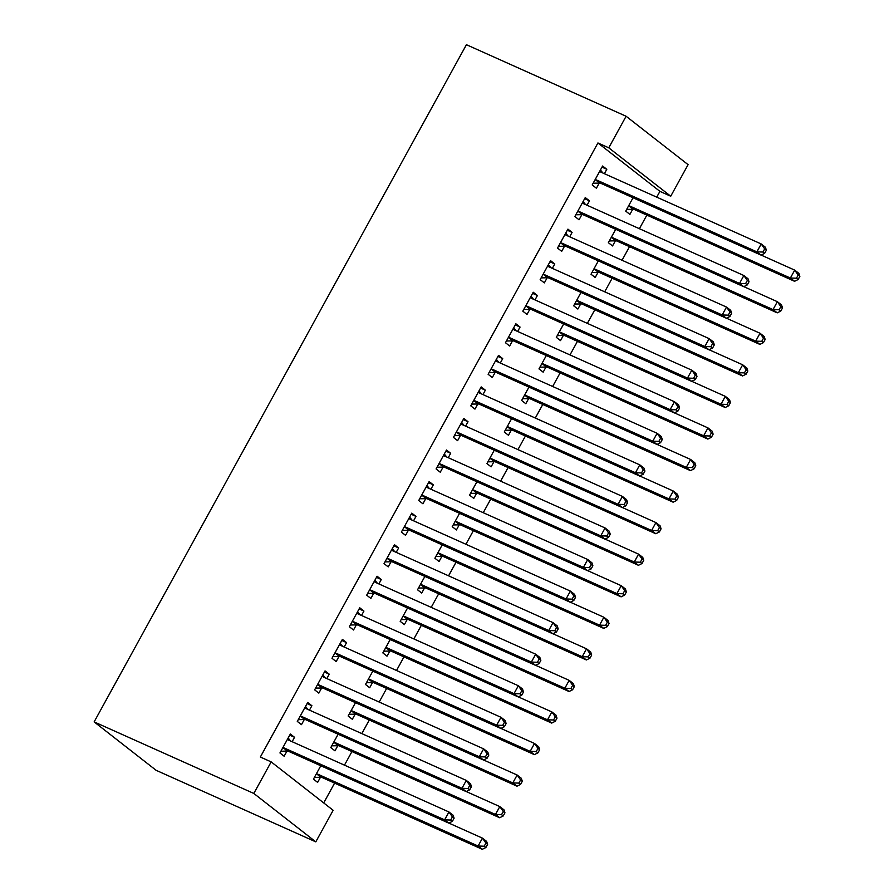 <?xml version="1.0" encoding="UTF-8"?>
<svg xmlns="http://www.w3.org/2000/svg" width="894" height="894" viewBox="0 0 894 894"><rect width="100%" height="100%" fill="white"/><g stroke="black" fill="none" stroke-linecap="round" stroke-linejoin="round"><path stroke-width="1.34" d="M323.706 802.924L334.602 783.11M344.469 765.152L351.945 751.552M361.824 733.594L369.3 720.005M379.168 702.047L386.644 688.447M396.523 670.489L403.987 656.889M413.866 638.931L421.342 625.331M431.21 607.372L438.686 593.784M448.564 575.814L456.041 562.225M465.908 544.267L473.384 530.667M483.252 512.709L490.728 499.109M500.606 481.151L508.083 467.551M517.95 449.593L525.426 436.004M535.305 418.034L542.781 404.446M552.648 386.487L560.125 372.887M569.992 354.929L577.468 341.329M587.347 323.371L594.823 309.771M604.69 291.813L612.166 278.224M622.045 260.266L629.51 246.666M639.389 228.708L646.865 215.108M656.732 197.149L659.917 191.372L670.735 196.222L608.758 147.812L626.102 116.254L466.422 44.7L94.138 721.894L156.115 770.304L315.794 841.857L333.149 810.299L271.161 761.889L253.818 793.447L315.794 841.857M626.102 116.254L688.089 164.664L670.735 196.222M337.787 745.73L334.982 750.837L330.791 747.563L338.133 734.209M307.089 703.578L311.894 705.735L307.704 702.461L297.289 721.402L301.479 724.665L304.284 719.558M311.894 705.735L309.469 710.138M372.485 682.614L369.68 687.732L365.49 684.458L372.832 671.103M341.787 640.473L346.581 642.618L342.402 639.355L331.987 658.286L336.178 661.56L338.982 656.453M346.581 642.618L344.168 647.032M407.183 619.508L404.379 624.615L400.188 621.341L407.53 607.987M376.475 577.356L381.28 579.513L377.089 576.239L366.685 595.169L370.876 598.444L373.681 593.337M381.28 579.513L378.866 583.916M441.882 556.392L439.066 561.499L434.886 558.236L442.228 544.882M411.173 514.251L415.978 516.397L411.788 513.134L401.384 532.064L405.563 535.338L408.379 530.231M415.978 516.397L413.553 520.8M476.58 493.287L473.764 498.394L469.585 495.12L476.927 481.765M445.871 451.135L450.677 453.292L446.486 450.017L436.082 468.948L440.261 472.222L443.078 467.115M450.677 453.292L448.252 457.694M511.267 430.17L508.462 435.277L504.272 432.014L511.614 418.649M480.57 388.03L485.364 390.175L481.184 386.901L470.769 405.842L474.96 409.106L477.765 403.999M485.364 390.175L482.95 394.578M545.966 367.065L543.161 372.172L538.97 368.898L546.312 355.544M515.257 324.913L520.062 327.07L515.883 323.796L505.468 342.726L509.658 346L512.463 340.893M520.062 327.07L517.648 331.473M580.664 303.949L577.859 309.056L573.669 305.782L581.011 292.427M549.955 261.797L554.761 263.953L550.57 260.679L540.166 279.621L544.357 282.884L547.162 277.777M554.761 263.953L552.336 268.356M615.363 240.832L612.546 245.951L608.367 242.676L615.709 229.322M584.654 198.691L589.459 200.837L585.268 197.574L574.864 216.504L579.044 219.779L581.86 214.672M589.459 200.837L587.034 205.24M659.917 191.372L597.93 142.962L260.344 757.039L271.161 761.889M601.997 167.133L606.803 169.29L602.612 166.016L592.208 184.946L596.399 188.221L599.203 183.114M606.803 169.29L604.389 173.693M632.706 209.285L629.901 214.392L625.711 211.118L633.053 197.764M567.31 230.25L572.104 232.395L567.925 229.121L557.51 248.063L561.7 251.326L564.505 246.219M572.104 232.395L569.69 236.798M598.008 272.391L595.203 277.498L591.012 274.234L598.354 260.869M532.612 293.355L537.417 295.512L533.226 292.237L522.811 311.168L527.002 314.442L529.818 309.335M537.417 295.512L534.992 299.915M563.321 335.507L560.504 340.614L556.314 337.34L563.656 323.986M497.913 356.471L502.719 358.617L498.528 355.354L488.124 374.284L492.303 377.559L495.12 372.452M502.719 358.617L500.294 363.02M528.622 398.612L525.806 403.719L521.627 400.456L528.969 387.102M463.215 419.577L468.02 421.733L463.83 418.459L453.426 437.389L457.616 440.664L460.421 435.557M468.02 421.733L465.595 426.136M493.924 461.729L491.119 466.836L486.928 463.561L494.27 450.207M428.528 482.693L433.322 484.85L429.142 481.575L418.727 500.506L422.918 503.78L425.723 498.673M433.322 484.85L430.908 489.253M459.225 524.845L456.421 529.952L452.23 526.678L459.572 513.324M393.829 545.809L398.635 547.955L394.444 544.681L384.029 563.622L388.219 566.885L391.024 561.778M398.635 547.955L396.21 552.358M424.527 587.95L421.722 593.057L417.532 589.783L424.873 576.429M359.131 608.915L363.936 611.071L359.746 607.797L349.342 626.728L353.521 630.002L356.337 624.895M363.936 611.071L361.511 615.474M389.84 651.067L387.024 656.174L382.844 652.899L390.186 639.545M324.433 672.031L329.238 674.177L325.047 670.913L314.643 689.844L318.834 693.118L321.639 688M329.238 674.177L326.813 678.58M355.142 714.172L352.337 719.279L348.146 716.016L355.488 702.662M289.734 735.136L294.539 737.293L290.349 734.019L279.945 752.949L284.136 756.223L286.94 751.116M294.539 737.293L292.126 741.696M320.443 777.288L317.638 782.395L313.448 779.121L320.79 765.767M597.93 142.962L608.758 147.812M253.818 793.447L94.138 721.894M596.656 180.052L600.835 183.326L761.062 255.125L756.872 251.851L596.656 180.052A3.621 2.939 -52 0 0 595.516 179.828L595.013 179.839M762.951 252.041L756.872 251.851L761.219 243.961L765.398 247.236L766.359 250.197L764.683 248.89L762.951 252.041L764.627 253.348L766.359 250.197M599.807 171.123L600.109 171.492A3.621 2.939 -52 0 0 600.489 171.871A3.621 2.939 -52 0 0 600.991 172.173L761.219 243.961L764.683 248.89M600.835 183.326A3.621 2.939 -52 0 0 599.706 183.102L593.158 183.214M600.433 169.983L602.88 173.011M761.062 255.125L764.627 253.348M626.66 209.386L633.209 209.274A3.621 2.939 128 0 1 634.338 209.498L794.565 281.297L790.374 278.023L794.721 270.133L761.14 255.092M628.516 206.011L629.018 206A3.621 2.939 128 0 1 630.158 206.223L790.374 278.023L796.453 278.213L798.13 279.52L799.862 276.369L798.186 275.061L796.453 278.213M798.186 275.061L794.721 270.133L798.901 273.408L799.862 276.369M798.13 279.52L794.565 281.297M579.301 211.61L583.491 214.884L743.719 286.683L739.528 283.409L579.301 211.61A3.621 2.939 -52 0 0 578.172 211.386L577.669 211.397M745.607 283.599L739.528 283.409L743.864 275.52L748.054 278.794L749.016 281.755L747.339 280.448L745.607 283.599L747.283 284.907L749.016 281.755M582.463 202.681L582.754 203.039A3.621 2.939 -52 0 0 583.145 203.43A3.621 2.939 -52 0 0 583.637 203.72L743.864 275.52L747.339 280.448M583.491 214.884A3.621 2.939 -52 0 0 582.352 214.661L575.814 214.772M583.089 201.541L585.536 204.57M743.719 286.683L747.283 284.907M561.957 243.168L566.148 246.442L726.364 318.242L722.184 314.967L561.957 243.168A3.621 2.939 -52 0 0 560.817 242.945L560.326 242.956M728.252 315.157L722.184 314.967L726.52 307.078L730.7 310.352L731.661 313.313L729.996 312.006L728.252 315.157L729.929 316.465L731.661 313.313M565.109 234.239L565.41 234.597A3.621 2.939 -52 0 0 565.801 234.977A3.621 2.939 -52 0 0 566.293 235.278L726.52 307.078L729.996 312.006M566.148 246.442A3.621 2.939 -52 0 0 565.008 246.219L558.471 246.319M565.734 233.099L568.182 236.128M726.364 318.242L729.929 316.465M609.317 240.933L615.854 240.832A3.621 2.939 128 0 1 616.994 241.056L777.221 312.855L773.031 309.581L777.367 301.691L743.786 286.639M611.172 237.569L611.675 237.558A3.621 2.939 128 0 1 612.803 237.782L773.031 309.581L779.11 309.771L780.786 311.078L782.518 307.927L780.842 306.62L779.11 309.771M780.842 306.62L777.367 301.691L781.557 304.966L782.518 307.927M780.786 311.078L777.221 312.855M591.973 272.491L598.511 272.379A3.621 2.939 128 0 1 599.65 272.614L759.866 344.402L755.687 341.139L760.023 333.25L726.442 318.197M593.828 269.116L594.32 269.116A3.621 2.939 128 0 1 595.46 269.34L755.687 341.139L761.755 341.329L763.431 342.637L765.163 339.474L763.498 338.167L761.755 341.329M763.498 338.167L760.023 333.25L764.202 336.513L765.163 339.474M763.431 342.637L759.866 344.402M544.602 274.726L548.793 278L709.02 349.789L704.83 346.526L544.602 274.726A3.621 2.939 -52 0 0 543.474 274.503L542.971 274.503M710.909 346.716L704.83 346.526L709.165 338.636L713.356 341.899L714.317 344.861L712.641 343.553L710.909 346.716L712.585 348.023L714.317 344.861M547.765 265.786L548.056 266.155A3.621 2.939 -52 0 0 548.447 266.535A3.621 2.939 -52 0 0 548.95 266.837L709.165 338.636L712.641 343.553M548.793 278A3.621 2.939 -52 0 0 547.664 277.766L541.116 277.878M548.391 264.658L550.838 267.686M709.02 349.789L712.585 348.023M527.259 306.284L531.449 309.547L691.677 381.347L687.486 378.073L527.259 306.284A3.621 2.939 -52 0 0 526.119 306.061L525.627 306.061M693.565 378.274L687.486 378.073L691.822 370.183L696.013 373.457L696.974 376.419L695.297 375.111L693.565 378.274L695.23 379.581L696.974 376.419M530.421 297.344L530.712 297.713A3.621 2.939 -52 0 0 531.103 298.093A3.621 2.939 -52 0 0 531.595 298.395L691.822 370.183L695.297 375.111M531.449 309.547A3.621 2.939 -52 0 0 530.31 309.324L523.772 309.436M531.036 296.216L533.494 299.244M691.677 381.347L695.23 379.581M574.619 304.049L581.167 303.938A3.621 2.939 128 0 1 582.296 304.161L742.523 375.961L738.332 372.686L742.668 364.797L709.098 349.755M576.474 300.675L576.976 300.675A3.621 2.939 128 0 1 578.105 300.898L738.332 372.686L744.411 372.887L746.088 374.195L747.82 371.032L746.144 369.725L744.411 372.887M746.144 369.725L742.668 364.797L746.859 368.071L747.82 371.032M746.088 374.195L742.523 375.961M557.275 335.608L563.812 335.496A3.621 2.939 128 0 1 564.952 335.719L725.179 407.519L720.989 404.244L725.325 396.355L691.744 381.313M559.13 332.233L559.622 332.222A3.621 2.939 128 0 1 560.761 332.445L720.989 404.244L727.068 404.434L728.733 405.742L730.476 402.591L728.8 401.283L727.068 404.434M728.8 401.283L725.325 396.355L729.515 399.629L730.476 402.591M728.733 405.742L725.179 407.519M509.915 337.831L514.095 341.106L674.322 412.905L670.131 409.631L509.915 337.831A3.621 2.939 -52 0 0 508.775 337.608L508.273 337.619M676.21 409.821L670.131 409.631L674.478 401.741L678.658 405.016L679.619 407.977L677.943 406.669L676.21 409.821L677.887 411.128L679.619 407.977M513.067 328.903L513.368 329.271A3.621 2.939 -52 0 0 513.748 329.651A3.621 2.939 -52 0 0 514.251 329.942L674.478 401.741L677.943 406.669M514.095 341.106A3.621 2.939 -52 0 0 512.966 340.882L506.417 340.994M513.692 327.763L516.14 330.791M674.322 412.905L677.887 411.128M539.92 367.166L546.469 367.054A3.621 2.939 128 0 1 547.597 367.278L707.824 439.077L703.634 435.803L707.981 427.913L674.4 412.872M541.775 363.791L542.278 363.78A3.621 2.939 128 0 1 543.418 364.003L703.634 435.803L709.713 435.993L711.389 437.3L713.121 434.149L711.445 432.841L709.713 435.993M711.445 432.841L707.981 427.913L712.16 431.187L713.121 434.149M711.389 437.3L707.824 439.077M492.56 369.39L496.751 372.664L656.978 444.463L652.788 441.189L492.56 369.39A3.621 2.939 -52 0 0 491.432 369.166L490.929 369.177M658.867 441.379L652.788 441.189L657.124 433.299L661.314 436.574L662.275 439.535L660.599 438.228L658.867 441.379L660.543 442.686L662.275 439.535M495.723 360.461L496.014 360.818A3.621 2.939 -52 0 0 496.405 361.21A3.621 2.939 -52 0 0 496.896 361.5L657.124 433.299L660.599 438.228M496.751 372.664A3.621 2.939 -52 0 0 495.611 372.44L489.074 372.552M496.349 359.321L498.796 362.349M656.978 444.463L660.543 442.686M522.577 398.713L529.114 398.612A3.621 2.939 128 0 1 530.254 398.836L690.481 470.635L686.29 467.361L690.626 459.471L657.045 444.419M524.432 395.349L524.934 395.338A3.621 2.939 128 0 1 526.063 395.561L686.29 467.361L692.369 467.551L694.046 468.858L695.778 465.707L694.102 464.399L692.369 467.551M694.102 464.399L690.626 459.471L694.817 462.746L695.778 465.707M694.046 468.858L690.481 470.635M475.217 400.948L479.407 404.222L639.623 476.021L635.444 472.747L475.217 400.948A3.621 2.939 -52 0 0 474.077 400.724L473.585 400.736M641.512 472.937L635.444 472.747L639.78 464.858L643.971 468.132L644.932 471.093L643.255 469.786L641.512 472.937L643.188 474.245L644.932 471.093M478.368 392.019L478.67 392.377A3.621 2.939 -52 0 0 479.061 392.757A3.621 2.939 -52 0 0 479.553 393.058L639.78 464.858L643.255 469.786M479.407 404.222A3.621 2.939 -52 0 0 478.268 403.999L471.73 404.099M478.994 390.879L481.441 393.908M639.623 476.021L643.188 474.245M505.233 430.271L511.77 430.159A3.621 2.939 128 0 1 512.91 430.394L673.126 502.182L668.947 498.919L673.283 491.029L639.702 475.977M507.088 426.896L507.58 426.896A3.621 2.939 128 0 1 508.72 427.12L668.947 498.919L675.015 499.109L676.691 500.416L678.434 497.254L676.758 495.946L675.015 499.109M676.758 495.946L673.283 491.029L677.473 494.293L678.434 497.254M676.691 500.416L673.126 502.182M457.873 432.506L462.053 435.769L622.28 507.568L618.089 504.305L457.873 432.506A3.621 2.939 -52 0 0 456.733 432.283L456.231 432.283M624.168 504.495L618.089 504.305L622.425 496.416L626.616 499.679L627.577 502.64L625.901 501.333L624.168 504.495L625.845 505.803L627.577 502.64M461.025 423.566L461.315 423.935A3.621 2.939 -52 0 0 461.706 424.315A3.621 2.939 -52 0 0 462.209 424.616L622.425 496.416L625.901 501.333M462.053 435.769A3.621 2.939 -52 0 0 460.924 435.546L454.375 435.657M461.65 422.437L464.098 425.466M622.28 507.568L625.845 505.803M487.878 461.829L494.427 461.717A3.621 2.939 128 0 1 495.555 461.941L655.783 533.74L651.592 530.466L655.928 522.577L622.358 507.535M489.733 458.454L490.236 458.443A3.621 2.939 128 0 1 491.376 458.678L651.592 530.466L657.671 530.667L659.347 531.975L661.079 528.812L659.403 527.505L657.671 530.667M659.403 527.505L655.928 522.577L660.118 525.851L661.079 528.812M659.347 531.975L655.783 533.74M440.518 464.064L444.709 467.327L604.936 539.127L600.746 535.852L440.518 464.064A3.621 2.939 -52 0 0 439.379 463.83L438.887 463.841M606.825 536.042L600.746 535.852L605.082 527.963L609.272 531.237L610.233 534.199L608.557 532.891L606.825 536.042L608.501 537.361L610.233 534.199M443.681 455.124L443.972 455.493A3.621 2.939 -52 0 0 444.363 455.873A3.621 2.939 -52 0 0 444.854 456.175L605.082 527.963L608.557 532.891M444.709 467.327A3.621 2.939 -52 0 0 443.569 467.104L437.032 467.216M444.296 453.996L446.754 457.024M604.936 539.127L608.501 537.361M470.535 493.387L477.072 493.276A3.621 2.939 128 0 1 478.212 493.499L638.439 565.299L634.248 562.024L638.584 554.135L605.003 539.093M472.39 490.013L472.881 490.001A3.621 2.939 128 0 1 474.021 490.225L634.248 562.024L640.327 562.214L642.004 563.522L643.736 560.37L642.06 559.063L640.327 562.214M642.06 559.063L638.584 554.135L642.775 557.409L643.736 560.37M642.004 563.522L638.439 565.299M423.175 495.611L427.354 498.886L587.581 570.685L583.402 567.411L423.175 495.611A3.621 2.939 -52 0 0 422.035 495.388L421.532 495.399M589.47 567.601L583.402 567.411L587.738 559.521L591.917 562.795L592.878 565.757L591.202 564.449L589.47 567.601L591.146 568.908L592.878 565.757M426.326 486.682L426.628 487.04A3.621 2.939 -52 0 0 427.008 487.431A3.621 2.939 -52 0 0 427.511 487.722L587.738 559.521L591.202 564.449M427.354 498.886A3.621 2.939 -52 0 0 426.226 498.662L419.688 498.774M426.952 485.543L429.399 488.571M587.581 570.685L591.146 568.908M453.191 524.946L459.728 524.834A3.621 2.939 128 0 1 460.857 525.057L621.084 596.857L616.905 593.582L621.241 585.693L587.66 570.651M455.035 521.571L455.538 521.56A3.621 2.939 128 0 1 456.678 521.783L616.905 593.582L622.973 593.772L624.649 595.08L626.381 591.929L624.705 590.621L622.973 593.772M624.705 590.621L621.241 585.693L625.42 588.967L626.381 591.929M624.649 595.08L621.084 596.857M405.82 527.169L410.011 530.444L570.238 602.243L566.047 598.969L405.82 527.169A3.621 2.939 -52 0 0 404.691 526.946L404.189 526.957M572.126 599.159L566.047 598.969L570.383 591.079L574.574 594.354L575.535 597.315L573.859 596.007L572.126 599.159L573.803 600.466L575.535 597.315M408.983 518.241L409.273 518.598A3.621 2.939 -52 0 0 409.664 518.978A3.621 2.939 -52 0 0 410.156 519.28L570.383 591.079L573.859 596.007M410.011 530.444A3.621 2.939 -52 0 0 408.871 530.22L402.334 530.332M409.608 517.101L412.056 520.129M570.238 602.243L573.803 600.466M435.836 556.493L442.374 556.392A3.621 2.939 128 0 1 443.513 556.616L603.741 628.404L599.55 625.141L603.886 617.251L570.305 602.198M437.691 553.129L438.194 553.118A3.621 2.939 128 0 1 439.323 553.341L599.55 625.141L605.629 625.331L607.305 626.638L609.038 623.487L607.361 622.168L605.629 625.331M607.361 622.168L603.886 617.251L608.076 620.525L609.038 623.487M607.305 626.638L603.741 628.404M388.477 558.728L392.667 562.002L552.883 633.79L548.704 630.527L388.477 558.728A3.621 2.939 -52 0 0 387.337 558.504L386.845 558.515M554.772 630.717L548.704 630.527L553.04 622.637L557.23 625.912L558.191 628.873L556.515 627.554L554.772 630.717L556.448 632.024L558.191 628.873M391.628 549.788L391.93 550.156A3.621 2.939 -52 0 0 392.321 550.536A3.621 2.939 -52 0 0 392.812 550.838L553.04 622.637L556.515 627.554M392.667 562.002A3.621 2.939 -52 0 0 391.527 561.778L384.99 561.879M392.254 548.659L394.712 551.687M552.883 633.79L556.448 632.024M418.493 588.051L425.03 587.939A3.621 2.939 128 0 1 426.17 588.163L586.386 659.962L582.206 656.699L586.542 648.809L552.961 633.757M420.348 584.676L420.839 584.676A3.621 2.939 128 0 1 421.979 584.899L582.206 656.699L588.274 656.889L589.951 658.196L591.694 655.034L590.018 653.726L588.274 656.889M590.018 653.726L586.542 648.809L590.733 652.072L591.694 655.034M589.951 658.196L586.386 659.962M371.133 590.286L375.312 593.549L535.54 665.348L531.349 662.085L371.133 590.286A3.621 2.939 -52 0 0 369.993 590.062L369.49 590.062M537.428 662.275L531.349 662.085L535.685 654.196L539.875 657.459L540.836 660.42L539.16 659.113L537.428 662.275L539.104 663.583L540.836 660.42M374.284 581.346L374.575 581.715A3.621 2.939 -52 0 0 374.966 582.095A3.621 2.939 -52 0 0 375.469 582.396L535.685 654.196L539.16 659.113M375.312 593.549A3.621 2.939 -52 0 0 374.184 593.325L367.635 593.437M374.91 580.217L377.357 583.246M535.54 665.348L539.104 663.583M401.138 619.609L407.686 619.497A3.621 2.939 128 0 1 408.815 619.721L569.042 691.52L564.852 688.246L569.187 680.356L535.618 665.315M402.993 616.234L403.496 616.223A3.621 2.939 128 0 1 404.636 616.458L564.852 688.246L570.931 688.436L572.607 689.755L574.339 686.592L572.663 685.285L570.931 688.436M572.663 685.285L569.187 680.356L573.378 683.631L574.339 686.592M572.607 689.755L569.042 691.52M353.778 621.844L357.969 625.107L518.196 696.907L514.005 693.632L353.778 621.844A3.621 2.939 -52 0 0 352.649 621.609L352.147 621.621M520.084 693.822L514.005 693.632L518.341 685.743L522.532 689.017L523.493 691.978L521.817 690.671L520.084 693.822L521.761 695.141L523.493 691.978M356.941 612.904L357.231 613.273A3.621 2.939 -52 0 0 357.622 613.653A3.621 2.939 -52 0 0 358.114 613.954L518.341 685.743L521.817 690.671M357.969 625.107A3.621 2.939 -52 0 0 356.829 624.884L350.292 624.995M357.566 611.775L360.014 614.793M518.196 696.907L521.761 695.141M383.794 651.167L390.332 651.055A3.621 2.939 128 0 1 391.471 651.279L551.699 723.078L547.508 719.804L551.844 711.915L518.263 696.873M385.649 647.792L386.152 647.781A3.621 2.939 128 0 1 387.281 648.005L547.508 719.804L553.587 719.994L555.263 721.302L556.996 718.15L555.319 716.843L553.587 719.994M555.319 716.843L551.844 711.915L556.034 715.189L556.996 718.15M555.263 721.302L551.699 723.078M336.435 653.391L340.625 656.665L500.841 728.465L496.662 725.19L336.435 653.391A3.621 2.939 -52 0 0 335.295 653.168L334.792 653.179M502.73 725.38L496.662 725.19L500.998 717.301L505.177 720.575L506.138 723.537L504.462 722.229L502.73 725.38L504.406 726.688L506.138 723.537M339.586 644.462L339.888 644.82A3.621 2.939 -52 0 0 340.268 645.211A3.621 2.939 -52 0 0 340.77 645.502L500.998 717.301L504.462 722.229M340.625 656.665A3.621 2.939 -52 0 0 339.485 656.442L332.948 656.554M340.212 643.322L342.659 646.351M500.841 728.465L504.406 726.688M366.451 682.725L372.988 682.614A3.621 2.939 128 0 1 374.128 682.837L534.344 754.637L530.164 751.362L534.5 743.473L500.919 728.431M368.294 679.351L368.797 679.339A3.621 2.939 128 0 1 369.937 679.563L530.164 751.362L536.232 751.552L537.909 752.86L539.641 749.708L537.964 748.401L536.232 751.552M537.964 748.401L534.5 743.473L538.68 746.747L539.641 749.708M537.909 752.86L534.344 754.637M319.08 684.949L323.27 688.224L483.498 760.023L479.307 756.749L319.08 684.949A3.621 2.939 -52 0 0 317.951 684.726L317.448 684.737M485.386 756.939L479.307 756.749L483.643 748.859L487.833 752.133L488.794 755.095L487.118 753.787L485.386 756.939L487.062 758.246L488.794 755.095M322.242 676.02L322.533 676.378A3.621 2.939 -52 0 0 322.924 676.758A3.621 2.939 -52 0 0 323.416 677.06L483.643 748.859L487.118 753.787M323.27 688.224A3.621 2.939 -52 0 0 322.142 688L315.593 688.112M322.868 674.881L325.315 677.909M483.498 760.023L487.062 758.246M349.096 714.272L355.644 714.172A3.621 2.939 128 0 1 356.773 714.395L517 786.184L512.81 782.92L517.145 775.031L483.576 759.978M350.951 710.909L351.454 710.898A3.621 2.939 128 0 1 352.582 711.121L512.81 782.92L518.889 783.11L520.565 784.418L522.297 781.267L520.621 779.948L518.889 783.11M520.621 779.948L517.145 775.031L521.336 778.294L522.297 781.267M520.565 784.418L517 786.184M301.736 716.507L305.927 719.782L466.154 791.57L461.963 788.307L301.736 716.507A3.621 2.939 -52 0 0 300.596 716.284L300.105 716.295M468.031 788.497L461.963 788.307L466.299 780.417L470.49 783.68L471.451 786.653L469.775 785.334L468.031 788.497L469.708 789.804L471.451 786.653M304.899 707.567L305.189 707.936A3.621 2.939 -52 0 0 305.58 708.316A3.621 2.939 -52 0 0 306.072 708.618L466.299 780.417L469.775 785.334M305.927 719.782A3.621 2.939 -52 0 0 304.787 719.547L298.25 719.659M305.513 706.439L307.972 709.467M466.154 791.57L469.708 789.804M331.752 745.831L338.29 745.719A3.621 2.939 128 0 1 339.429 745.942L499.657 817.742L495.466 814.468L499.802 806.589L466.221 791.536M333.607 742.456L334.099 742.456A3.621 2.939 128 0 1 335.239 742.679L495.466 814.468L501.534 814.669L503.21 815.976L504.954 812.814L503.277 811.506L501.534 814.669M503.277 811.506L499.802 806.589L503.992 809.852L504.954 812.814M503.21 815.976L499.657 817.742M284.393 748.066L288.572 751.329L448.799 823.128L444.609 819.854L284.393 748.066A3.621 2.939 -52 0 0 283.253 747.842L282.75 747.842M450.688 820.055L444.609 819.854L448.944 811.976L453.135 815.239L454.096 818.2L452.42 816.892L450.688 820.055L452.364 821.362L454.096 818.2M287.544 739.126L287.846 739.494A3.621 2.939 -52 0 0 288.226 739.874A3.621 2.939 -52 0 0 288.728 740.176L448.944 811.976L452.42 816.892M288.572 751.329A3.621 2.939 -52 0 0 287.443 751.105L280.895 751.217M288.17 737.997L290.617 741.025M448.799 823.128L452.364 821.362M314.397 777.389L320.946 777.277A3.621 2.939 128 0 1 322.075 777.501L482.302 849.3L478.111 846.026L482.447 838.136L448.877 823.095M316.252 774.014L316.755 774.003A3.621 2.939 128 0 1 317.895 774.226L478.111 846.026L484.19 846.216L485.867 847.523L487.599 844.372L485.923 843.064L484.19 846.216M485.923 843.064L482.447 838.136L486.638 841.41L487.599 844.372M485.867 847.523L482.302 849.3M600.109 171.492L600.958 172.151M595.516 179.828L599.706 183.102M633.209 209.274L629.018 206M634.338 209.498L630.158 206.223M582.754 203.039L583.603 203.709M578.172 211.386L582.352 214.661M565.41 234.597L566.26 235.267M560.817 242.945L565.008 246.219M615.854 240.832L611.675 237.558M616.994 241.056L612.803 237.782M598.511 272.379L594.32 269.116M599.65 272.614L595.46 269.34M548.056 266.155L548.916 266.825M543.474 274.503L547.664 277.766M530.712 297.713L531.561 298.373M526.119 306.061L530.31 309.324M581.167 303.938L576.976 300.675M582.296 304.161L578.105 300.898M563.812 335.496L559.622 332.222M564.952 335.719L560.761 332.445M513.368 329.271L514.218 329.931M508.775 337.608L512.966 340.882M546.469 367.054L542.278 363.78M547.597 367.278L543.418 364.003M496.014 360.818L496.874 361.489M491.432 369.166L495.611 372.44M529.114 398.612L524.934 395.338M530.254 398.836L526.063 395.561M478.67 392.377L479.519 393.047M474.077 400.724L478.268 403.999M511.77 430.159L507.58 426.896M512.91 430.394L508.72 427.12M461.315 423.935L462.176 424.605M456.733 432.283L460.924 435.546M494.427 461.717L490.236 458.443M495.555 461.941L491.376 458.678M443.972 455.493L444.821 456.152M439.379 463.83L443.569 467.104M477.072 493.276L472.881 490.001M478.212 493.499L474.021 490.225M426.628 487.04L427.477 487.711M422.035 495.388L426.226 498.662M459.728 524.834L455.538 521.56M460.857 525.057L456.678 521.783M409.273 518.598L410.134 519.269M404.691 526.946L408.871 530.22M442.374 556.392L438.194 553.118M443.513 556.616L439.323 553.341M391.93 550.156L392.779 550.827M387.337 558.504L391.527 561.778M425.03 587.939L420.839 584.676M426.17 588.163L421.979 584.899M374.575 581.715L375.435 582.374M369.993 590.062L374.184 593.325M407.686 619.497L403.496 616.223M408.815 619.721L404.636 616.458M357.231 613.273L358.081 613.932M352.649 621.609L356.829 624.884M390.332 651.055L386.152 647.781M391.471 651.279L387.281 648.005M339.888 644.82L340.737 645.49M335.295 653.168L339.485 656.442M372.988 682.614L368.797 679.339M374.128 682.837L369.937 679.563M322.533 676.378L323.393 677.049M317.951 684.726L322.142 688M355.644 714.172L351.454 710.898M356.773 714.395L352.582 711.121M305.189 707.936L306.039 708.607M300.596 716.284L304.787 719.547M338.29 745.719L334.099 742.456M339.429 745.942L335.239 742.679M287.846 739.494L288.695 740.154M283.253 747.842L287.443 751.105M320.946 777.277L316.755 774.003M322.075 777.501L317.895 774.226"/></g></svg>
